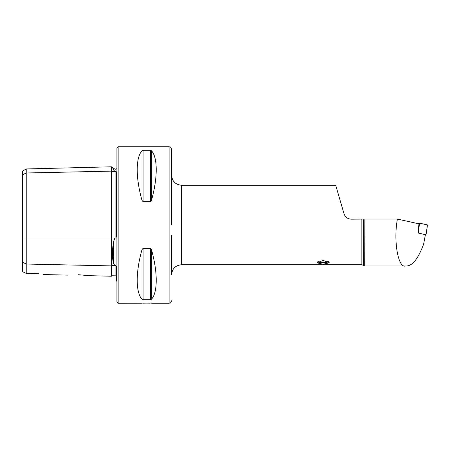 <?xml version="1.0" encoding="UTF-8"?>
<svg xmlns="http://www.w3.org/2000/svg" width="450" height="450" viewBox="0 0 450 450"><rect width="100%" height="100%" fill="white"/><g stroke="black" fill="none" stroke-linecap="round" stroke-linejoin="round"><path stroke-width="0.67" d="M89.46 275.681L111.448 276.233L111.448 171.129A0.495 0.433 180 0 0 111.96 171.546L114.885 171.484L113.631 169.982C112.022 166.393 112.022 166.393 113.631 169.982L113.631 168.491L115.391 169.222L116.916 168.694M116.916 281.306L116.421 281.002L116.421 266.715L115.937 265.596L114.885 265.534L113.631 263.666C112.022 258.047 112.022 250.605 113.631 241.352L114.885 237.982L115.937 237.909L116.421 236.498L116.421 171.782L114.885 171.484M364.303 265.995L364.134 219.088L351.219 219.172C347.558 218.931 345.156 217.114 344.019 213.722L335.694 185.248L181.513 185.248L181.513 264.752C175.477 265.343 172.164 268.656 171.579 274.691L171.579 235.558M151.701 303.266L169.093 303.266L169.093 146.734C169.836 147.24 170.353 145.772 171.579 149.22L171.579 225M143.274 303.182L146.728 303.109C140.321 303.277 140.321 303.277 146.728 303.109L150.255 303.188M169.093 146.734L118.159 146.734L118.159 303.266L142.194 303.238M78.401 274.731C64.941 275.119 64.941 275.119 78.401 274.731L89.46 275.681L78.401 274.731M118.159 303.266L116.916 302.023L116.916 147.977L118.159 146.734M323.139 264.262L316.929 262.806L323.139 260.426L329.349 262.806L323.139 264.262M143.072 201.673L143.072 150.289L141.998 150.711L143.072 150.289L150.39 150.289L150.39 201.673L151.464 200.379L150.39 201.673L143.072 201.673L141.998 200.379L142.341 201.184M141.998 200.379C135.641 177.862 135.641 157.652 141.998 150.711L141.998 200.379M150.39 150.289L151.464 150.711C157.821 157.652 157.821 177.862 151.464 200.379L151.464 150.711M364.134 219.088L397.418 219.088L418.973 223.858L417.909 232.976L425.424 234.641L423.641 244.086C418.359 258.255 412.734 265.556 406.755 265.995L405.546 265.995C398.121 268.504 393.289 240.621 397.418 219.088M151.464 299.289L151.464 249.621C157.821 272.137 157.821 292.348 151.464 299.289L150.39 299.711L143.072 299.711L141.998 299.289C135.641 292.348 135.641 272.137 141.998 249.621L143.072 248.327L150.39 248.327L151.464 249.621L151.116 248.811M146.728 303.109C153.141 303.277 153.141 303.277 146.728 303.109M22.5 262.176L26.229 264.037L26.229 273.442L22.5 271.581L22.5 174.847L26.229 172.98L111.448 171.129L111.448 166.809L111.96 167.293L111.96 237.982L114.885 237.982M115.937 265.596L115.937 275.85L111.96 275.749L111.96 265.472A0.495 0.433 180 0 0 111.448 265.888L26.229 264.037L26.229 168.953L22.5 171.101L22.5 174.847M38.526 273.713C44.55 274.759 44.55 274.759 38.526 273.713L26.229 273.442M113.563 169.83L112.798 168.12M363.623 219.122L363.623 265.483L364.134 265.995L405.546 265.995M418.078 233.016L418.534 228.347M418.781 223.813L418.843 223.104L419.49 223.149L427.5 224.933L426.037 234.72M415.204 223.026L418.843 223.104M419.49 223.149L418.404 233.032L425.407 234.731M425.717 234.737L426.026 234.714L427.455 224.91M328.449 261.686A5.861 1.811 0 0 1 324.951 262.642A5.861 1.811 0 0 1 317.829 261.686M327.881 261.377A4.967 1.536 0 0 1 324.675 262.378A4.967 1.536 0 0 1 318.397 261.377M22.5 237.982L111.96 237.982L111.96 265.472L114.885 265.534M113.631 263.666L113.631 241.352M361.862 219.172L361.862 264.752L363.623 265.483M115.937 237.909L115.937 171.495M150.39 248.327L150.39 299.711M143.072 248.327L143.072 299.711M141.998 249.621L141.998 299.289M111.448 276.233L111.96 275.749M43.324 274.523L67.888 275.141M181.513 264.752L361.862 264.752M113.631 168.491L111.96 167.293M115.937 275.85L116.421 276.345M26.229 168.953L111.448 166.809M169.093 303.266C169.836 302.76 170.353 304.228 171.579 300.78M181.513 185.248C175.477 184.657 172.164 181.344 171.579 175.309"/></g></svg>
